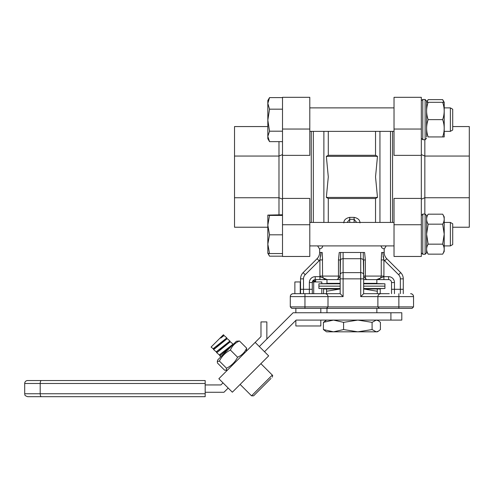 <?xml version="1.0" encoding="UTF-8"?>
<svg xmlns="http://www.w3.org/2000/svg" width="494" height="494" viewBox="0 0 494 494"><rect width="100%" height="100%" fill="white"/><g stroke="black" fill="none" stroke-linecap="round" stroke-linejoin="round"><path stroke-width="0.74" d="M382.782 252.483L383.924 259.93L381.257 259.93L381.603 252.483L384.196 252.483L384.196 249.087L381.837 247.827L380.96 245.907M322.872 245.907L321.989 247.827L319.63 249.087L317.623 245.907L309.794 245.907L394.027 245.907L386.203 245.907L384.196 249.087M320.748 256.269L321.044 252.483L322.224 252.483L322.57 259.93L319.902 259.93L321.044 252.483L319.63 252.483A8.806 8.806 0 0 1 317.055 258.708L303.137 272.626A8.806 8.806 0 0 0 300.556 278.851L300.556 289.293L300.556 278.851A8.806 8.806 0 0 1 303.137 272.626L317.055 258.708A8.806 8.806 0 0 0 319.63 252.483L319.63 249.087M379.355 308.367L377.885 306.898L413.54 306.898L412.076 308.367L304.959 308.367L304.959 293.689L293.22 293.689L340.175 293.689L340.175 259.93L338.464 259.93L339.242 252.483L360.719 252.483L343.108 252.483L343.108 296.628L290.287 296.628L290.287 306.898L377.885 306.898L377.885 296.628C378.071 294.856 379.052 293.881 380.818 293.689L389.266 293.689M360.719 296.628L360.719 252.483L364.584 252.483L365.362 259.93L363.652 259.93L363.652 293.689L380.818 293.689C379.052 293.881 378.071 294.856 377.885 296.628L360.719 296.628L363.652 293.689M320.236 248.754L321.989 247.827L322.81 245.907M327.176 279.604L319.933 276.671L319.933 279.604L315.234 279.604L340.175 279.604L327.176 279.604C324.657 279.66 323.125 278.486 322.57 276.084L322.434 256.565M379.942 131.361L379.942 222.43M323.885 131.361L323.885 222.43M375.533 131.361L375.533 155.289L328.294 155.289L326.349 156.351L328.294 176.895L326.349 197.433L328.294 198.495L328.294 222.43M328.294 198.495L375.533 198.495L377.478 197.433L375.533 176.895L377.478 156.351L375.533 155.289M328.294 131.361L328.294 155.289M340.601 252.483L340.175 276.671L337.241 279.604C337.958 279.66 338.365 278.486 338.464 276.084L338.464 259.93M365.362 259.93L365.362 276.084C365.467 278.486 365.875 279.66 366.585 279.604L376.65 279.604C379.17 279.66 380.707 278.486 381.257 276.084L381.257 259.93M343.843 222.918C343.861 220.046 345.819 218.194 349.715 217.36L354.118 217.36C358.002 218.187 359.959 220.04 359.984 222.918M375.533 198.495L375.533 222.43M383.56 248.741L381.837 247.827L381.016 245.907M377.478 156.351L326.349 156.351M377.478 197.433L326.349 197.433M378.324 279.604L382.794 279.604M376.65 279.604L383.9 276.671L388.599 276.671A5.866 5.866 0 0 1 394.465 282.543L394.465 289.293L400.338 289.293L400.338 278.851A5.866 5.866 0 0 0 398.615 274.701L384.696 260.783A11.739 11.739 0 0 1 383.924 259.93L383.9 279.604L388.599 279.604L363.652 279.604L366.585 279.604L363.652 276.671M383.924 276.084L363.652 276.084L363.226 252.483M384.196 252.483A8.806 8.806 0 0 0 386.771 258.708L400.69 272.626A8.806 8.806 0 0 1 403.271 278.851L403.271 293.689M391.532 282.543L391.532 289.293L391.532 282.543A2.933 2.933 0 0 0 388.599 279.604A2.933 2.933 0 0 1 391.532 282.543L394.465 282.543M391.532 293.689L391.532 289.293L394.465 289.293L394.465 293.689M319.933 276.671L319.902 259.93A11.739 11.739 0 0 1 319.13 260.783L305.212 274.701A5.866 5.866 0 0 0 303.495 278.851L303.495 289.293L309.361 289.293L309.361 282.543A5.866 5.866 0 0 1 315.234 276.671L319.933 276.671M300.556 289.293L300.556 293.689L300.556 289.293L303.495 289.293L303.495 293.689M315.234 276.671L315.234 279.604A2.933 2.933 0 0 0 312.294 282.543L312.294 293.689M413.54 296.628L413.54 306.898L413.54 296.628C413.355 294.856 412.379 293.881 410.607 293.689A2.933 2.933 0 0 1 413.54 296.628L377.885 296.628M326.528 308.367L327.997 306.898L327.997 296.628C327.812 294.856 326.83 293.881 325.064 293.689C326.83 293.881 327.812 294.856 327.997 296.628M304.959 308.367L291.756 308.367L290.287 306.898L291.756 308.367M413.54 306.898L412.076 308.367M383.918 259.9L383.078 256.25M293.22 293.689C291.454 293.881 290.472 294.856 290.287 296.628A2.933 2.933 0 0 1 293.22 293.689M340.175 293.689L343.108 296.628M347.165 222.43L349.715 219.305L349.715 222.43M354.118 222.43L354.118 219.305L356.662 222.43M311.263 222.43L311.263 131.361M282.506 155.369L309.794 155.369L309.794 97.318L282.506 97.318L282.506 256.466L309.794 256.466L282.506 256.466M309.794 256.466L309.794 198.415L282.506 198.415M267.828 227.221L234.52 227.221L234.52 126.563L267.828 126.563M234.52 197.742L278.98 197.742L278.98 141.636M234.52 156.048L278.98 156.048L282.506 154.585M278.98 214.773L278.98 197.742L282.506 199.199M394.027 97.318L421.32 97.318L394.027 97.318L394.027 129.045L421.32 129.045L421.32 97.318M392.557 131.361L392.557 222.43M394.027 224.739L421.32 224.739L421.32 256.466L394.027 256.466L394.027 198.415L421.32 198.415L421.32 129.045M394.027 129.045L394.027 155.369L421.32 155.369M452.714 126.563L469.3 126.563L469.3 227.221L452.714 227.221M421.32 224.739L421.32 198.415M424.84 139.722L424.84 214.063M469.3 156.048L424.84 156.048L421.32 154.585M469.3 197.742L424.84 197.742L421.32 199.199M368.215 331.826L335.611 331.826M326.966 279.604L326.966 283.334L340.175 283.334M363.652 283.334L376.86 283.334L376.86 279.604M259.319 346.547L293.115 312.751L401.801 312.751L401.801 320.087L296.153 320.087L264.512 351.734M223.01 382.862L220.923 384.943L205.183 384.943M205.183 392.279L223.961 392.279L228.197 388.049M390.915 312.751L390.915 320.087M255.17 342.398L268.662 355.884L232.347 392.199L218.861 378.713L260.98 336.587L260.98 321.915L266.853 321.915L266.853 339.02M271.015 378.435L253.613 395.83L271.015 378.435M226.814 337.908L224.085 335.531L220.75 338.063L220.441 337.698L211.074 347.066L213.105 348.739L226.82 337.908L226.326 339.075M213.488 349.474L216.218 351.851L229.932 341.021L227.197 338.643L214.6 348.888L213.488 349.474L214.544 347.745M229.932 341.021L229.438 342.188M216.6 352.586L219.336 354.964L233.044 344.133L230.309 341.755L217.712 352L216.6 352.586L217.366 350.864M233.044 344.133L232.748 344.898M230.988 346.658L220.824 355.112L219.713 355.705L220.207 354.531M220.441 337.698L223.127 335.012L223.702 334.79L223.214 335.963M223.702 334.79L223.127 335.012M220.497 337.76L224.085 335.531M214.161 348.035L227.197 338.643M216.218 351.851L230.309 341.755M219.336 354.964L232.149 345.497M236.391 341.255L217.718 359.928L217.298 361.497L219.379 361.065C221.843 356.199 225.511 352.525 230.383 350.03C232.205 345.825 235.237 342.805 239.467 340.971L236.391 341.255M246.352 351.215L246.636 348.14C244.802 352.37 241.782 355.402 237.577 357.224C235.101 362.083 231.427 365.751 226.548 368.234L226.11 370.309L224.597 370.179L217.434 363.01L217.298 361.497M239.467 340.971L246.636 348.14M219.379 361.065L226.548 368.234M230.383 350.03L237.577 357.224M205.183 380.541L41.373 380.541C40.675 380.67 40.286 381.646 40.199 383.48L24.7 383.48A2.933 2.933 0 0 1 27.633 380.541L205.183 380.541L205.183 396.682L27.633 396.682L205.183 396.682M205.183 383.48L40.199 383.48L40.199 393.749C40.286 395.577 40.675 396.559 41.373 396.682M323.595 293.689L323.595 288.984L340.175 288.984L326.528 291.25M377.299 291.25L363.652 288.984M380.232 293.689L380.232 288.984L364.609 288.984M372.087 322.354L357.835 320.087L343.583 322.354L333.499 320.087L323.409 322.354L323.409 329.56L333.499 331.826L343.583 329.56L357.835 331.826L372.087 329.56L376.249 331.826L378.392 331.196L380.417 329.56L380.417 322.354L378.392 320.717L376.249 320.087L372.087 322.354L372.087 329.56M343.583 322.354L343.583 329.56M378.392 331.196L377.299 331.826L326.528 331.826L323.409 329.56M323.409 322.354L326.528 320.087M377.299 288.984L377.299 293.689M326.528 288.984L326.528 293.689M368.345 288.984L384.931 288.508L384.931 286.156L363.652 286.156L384.931 286.156L384.931 283.809L363.652 283.809M335.482 288.984L318.902 288.508L340.175 288.508M363.652 288.508L384.931 288.508M340.175 283.809L318.902 283.809L318.902 286.156L340.175 286.156L318.902 286.156L318.902 288.508M335.482 283.334L318.902 283.809M368.345 283.334L384.931 283.809M450.367 222.43L452.714 223.782L452.714 244.549L450.367 245.907L450.367 222.43L444.211 222.43M282.506 214.773L267.828 215.1L269.533 215.421L267.828 225.116L267.828 244.184L269.533 253.558L267.834 253.249L269.533 256.182L282.506 256.182M267.828 215.094L267.828 225.116L269.533 234.817L267.828 244.184L267.828 253.243M282.506 215.421L269.533 215.421M282.506 234.817L269.533 234.817M282.506 253.558L269.533 253.558M442.661 254.157L444.211 251.483L444.211 234.168L442.661 244.16C444.693 247.488 444.693 250.816 442.661 254.157L428.15 254.157C426.118 250.835 426.118 247.5 428.15 244.16L426.6 234.168L426.6 215.532L426.6 252.798L425.136 254.268L425.136 214.063L422.784 214.063L422.784 254.268L421.32 252.798L422.784 254.268L425.136 254.268L426.6 252.798M426.618 251.483L426.6 234.168L428.15 224.171C426.118 220.843 426.118 217.514 428.15 214.174L442.661 214.174C444.693 217.496 444.693 220.83 442.661 224.171L428.15 224.171M442.661 224.171L444.211 234.168L444.211 216.854L442.661 214.174M442.661 244.16L428.15 244.16M442.661 119.622C444.693 125.377 444.693 131.151 442.661 136.937L444.211 136.937L444.211 102.307L442.661 102.307C444.693 108.063 444.693 113.836 442.661 119.622L428.15 119.622C426.118 113.861 426.118 108.093 428.15 102.307L426.6 102.307L428.15 99.627L442.661 99.627L443.853 102.307M443.186 136.937L428.15 136.937C426.118 131.176 426.118 125.408 428.15 119.622M442.661 102.301L444.211 102.307L442.661 99.627M442.661 102.307L428.15 102.307M426.6 136.937L426.6 100.986L426.6 136.937M426.952 102.307L428.15 99.627M450.367 131.355L450.367 107.883L452.714 109.236L452.714 129.996M282.506 97.602L269.533 97.602L267.828 100.541L267.828 103.388L269.533 109.174L267.828 120.184L269.533 131.188L267.828 136.412L269.533 141.636L282.506 141.636M269.533 97.602L267.828 103.388L267.828 138.697L269.533 141.636M282.506 109.174L269.533 109.174M282.506 131.188L269.533 131.188M450.367 107.883L444.211 107.883M268.217 253.385L269.329 255.836M313.177 280.444L315.672 280.938L314.752 281.345M315.672 281.951L315.505 281.352L312.776 280.938M320.81 320.087L320.81 325.972L295.863 325.972L295.863 320.378M312.918 280.734L315.505 281.352M376.86 312.751L376.86 308.367M326.966 312.751L326.966 308.367M300.556 281.951L294.875 281.951L294.875 293.689M321.798 283.723L321.798 281.951L312.356 281.951M321.798 293.689L321.798 288.589M313.702 293.689L313.702 281.951M300.241 293.689L300.241 281.951M319.902 276.084L340.175 276.084M313.326 131.361L313.326 222.43M390.507 131.361L390.507 222.43M363.652 260.783A2.933 2.075 0 0 0 360.719 258.708L343.108 258.708A2.933 2.075 0 0 0 340.175 260.783M363.652 274.701A2.933 2.075 -0 0 0 360.719 272.626L343.108 272.626A2.933 2.075 0 0 0 340.175 274.701M363.652 278.851L340.175 278.851M398.868 308.367L398.868 293.689M309.361 293.689L309.361 289.293L312.294 289.293M400.338 293.689L400.338 289.293L403.271 289.293M319.13 260.783L317.055 258.708M305.212 274.701L303.137 272.626M303.495 278.851L300.556 278.851M386.771 258.708L384.696 260.783M400.69 272.626L398.615 274.701M403.271 278.851L400.338 278.851M354.118 217.36L354.118 219.305L349.715 219.305L349.715 217.36M388.599 276.671L388.599 279.604M312.294 282.543L309.361 282.543M309.794 224.739L282.506 224.739M309.794 129.045L282.506 129.045M240.127 384.418L251.539 395.83L272.293 375.082C272.725 375.051 272.725 375.743 272.293 377.157M24.7 383.48L24.7 393.749L205.183 393.749M422.469 99.553L422.784 99.516L422.784 139.722L421.32 138.252L422.784 139.722L425.136 139.722L425.136 99.516L426.6 100.986L425.136 99.516L422.784 99.516L421.351 100.69M219.713 355.705L220.83 356.816M272.293 375.082L260.881 363.664M213.544 349.178L213.976 348.307M213.105 348.739L214.538 348.035M251.539 395.83L253.613 395.83M227.678 369.895L226.11 370.309M24.7 393.749C25.262 394.62 23.626 395.286 27.633 396.682M377.299 320.087L378.392 320.717M450.367 245.907L444.211 245.907L450.367 245.907L452.714 244.549M394.027 222.43L309.794 222.43M426.6 216.854L428.15 214.174M426.6 251.483L428.15 254.157M452.714 130.002L450.367 131.361L444.211 131.361M394.027 131.361L309.794 131.361M394.027 107.883L309.794 107.883M315.672 279.604L315.672 280.938M295.863 312.751L295.863 308.367M320.81 312.751L320.81 308.367M425.136 254.268L422.784 254.268M425.136 214.063L426.6 215.532M422.784 214.063L421.32 215.532M425.136 139.722L426.6 138.252"/></g></svg>
